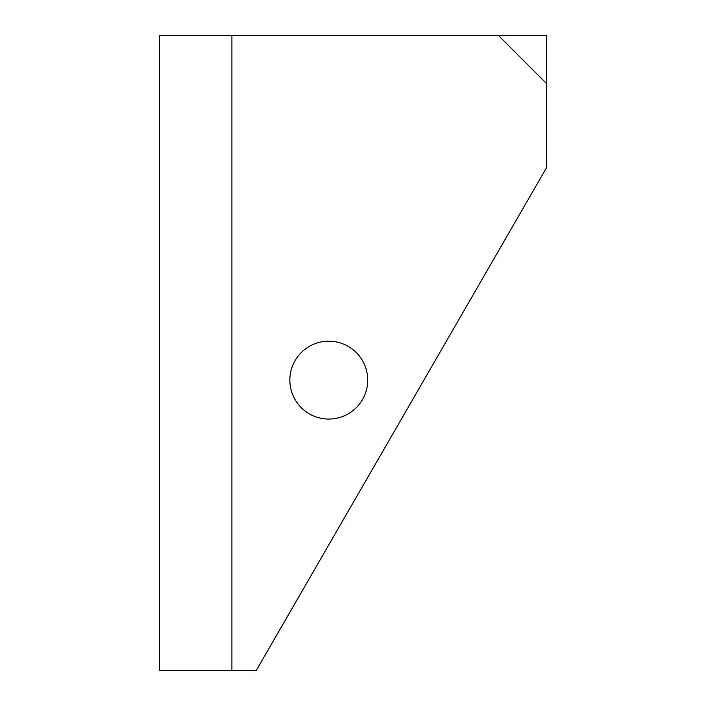 <?xml version="1.0" encoding="UTF-8"?>
<svg xmlns="http://www.w3.org/2000/svg" width="706" height="706" viewBox="0 0 706 706"><rect width="100%" height="100%" fill="white"/><g stroke="black" fill="none" stroke-linecap="round" stroke-linejoin="round"><path stroke-width="1.06" d="M367.72 380.119A38.936 38.936 0 0 0 328.784 341.183A38.936 38.936 0 0 0 289.848 380.119A38.936 38.936 0 0 0 328.784 419.055A38.936 38.936 0 0 0 367.72 380.119M498.286 35.3L546.718 35.3L546.718 83.732L498.286 35.3L159.282 35.3L159.282 670.7L256.137 670.7L546.718 167.401L546.718 83.732M231.921 670.7L231.921 35.3"/></g></svg>
